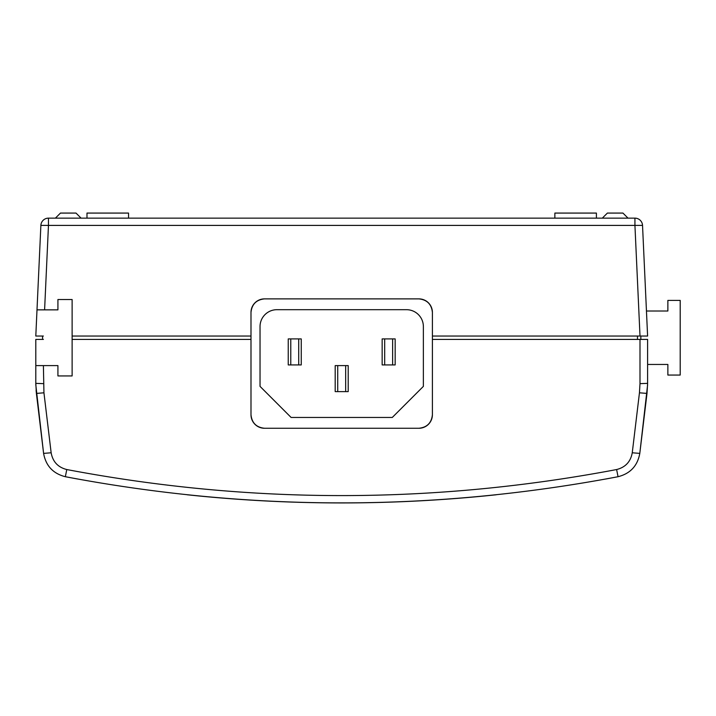 <?xml version="1.0" encoding="UTF-8"?>
<svg xmlns="http://www.w3.org/2000/svg" width="716" height="716" viewBox="0 0 716 716"><rect width="100%" height="100%" fill="white"/><g stroke="black" fill="none" stroke-linecap="round" stroke-linejoin="round"><path stroke-width="1.07" d="M40.875 225.397A7.599 7.599 0 0 1 48.464 218.138A7.599 7.599 0 0 0 40.875 225.397L36.999 309.858L40.875 225.397L48.464 225.406L48.464 218.138L634.931 218.138A7.599 7.599 0 0 1 642.529 225.397L647.604 336.046L640.006 336.046L634.931 225.406L48.464 225.406L44.598 309.858L57.924 309.858L57.924 299.521L72.119 299.521L72.119 336.046L250.994 336.046L250.994 339.42L72.119 339.42L72.119 336.046M640.847 336.046L640.847 339.42L432.401 339.42L432.401 336.046L640.006 336.046M72.119 339.42L72.119 375.936L57.924 375.936L57.924 365.599L43.399 365.599L43.945 392.807L51.149 452.78C52.76 461.722 57.969 467.306 66.776 469.544C250.063 504.27 433.341 504.27 616.619 469.544C625.426 467.306 630.635 461.722 632.255 452.78L639.451 392.807L639.997 383.651L639.997 339.42L647.604 339.42L647.604 383.355L647.604 364.453L667.867 364.453L667.867 375.059L680.2 375.059L680.2 300.398L667.867 300.398L667.867 311.012L646.45 311.012L647.604 336.046M640.847 339.42L647.604 339.42M432.401 339.42L432.401 414.752C431.542 422.905 427.04 427.407 418.896 428.266L264.508 428.266C256.355 427.407 251.853 422.905 250.994 414.752L250.994 339.42M250.994 336.046L250.994 312.391C251.853 304.246 256.355 299.744 264.508 298.876L418.896 298.876C427.04 299.744 431.542 304.246 432.401 312.391L432.401 336.046M43.399 339.42L35.8 339.42L42.557 339.42L42.557 336.046L35.8 336.046L43.39 336.046M36.999 309.858L44.598 309.858L36.999 309.858L35.8 336.046M605.906 478.986L618.051 476.713C433.815 511.618 249.58 511.618 65.353 476.713C53.1 473.607 45.851 465.83 43.595 453.389L36.4 393.415L35.8 383.355L35.8 339.42M422.27 500.717L423.962 500.627L422.27 500.717M485.278 495.902L496.251 494.774L485.278 495.902A1469.769 1469.769 0 0 1 442.882 499.437L444.564 499.32L442.882 499.437A1469.769 1469.769 0 0 1 423.962 500.627A1469.769 1469.769 0 0 1 259.443 500.627L261.125 500.717L259.443 500.627A1469.769 1469.769 0 0 1 240.522 499.437L238.831 499.32L240.522 499.437A1469.769 1469.769 0 0 1 198.126 495.902L187.144 494.774L198.126 495.902M66.776 469.544L65.353 476.713L77.489 478.986M607.607 478.673L618.051 476.713C630.304 473.607 637.553 465.83 639.8 453.389L647.586 385.002M43.399 383.651L35.8 383.355L35.818 385.002L43.595 453.389L36.4 393.415L43.595 453.389L36.4 393.415L43.595 453.389L36.4 393.415L43.595 453.389L36.4 393.415L43.595 453.389L36.4 393.415L43.595 453.389L36.4 393.415L43.595 453.389L36.4 393.415L43.595 453.389L36.4 393.415L43.595 453.389L36.4 393.415L43.595 453.389L36.4 393.415L43.595 453.389L36.4 393.415L43.595 453.389L36.4 393.415L43.595 453.389L36.4 393.415L43.945 392.807M35.8 383.355L35.8 383.83M647.595 383.83L646.995 393.415L639.8 453.389L646.995 393.415L647.595 383.83M639.8 453.389L646.995 393.415L639.8 453.389L646.995 393.415L639.8 453.389L646.995 393.415L639.8 453.389L646.995 393.415L639.8 453.389L646.995 393.415L639.8 453.389L646.995 393.415L639.8 453.389L646.995 393.415L639.8 453.389L646.995 393.415L639.8 453.389L646.995 393.415L639.8 453.389L646.995 393.415L639.8 453.389L646.995 393.415L639.8 453.389L646.995 393.415L639.8 453.389L632.255 452.78M36.095 390.381L36.364 393.084M35.8 365.599L43.399 365.599L35.8 365.599M51.149 452.78L43.595 453.389M642.529 225.397A7.599 7.599 0 0 0 634.931 218.138A7.599 7.599 0 0 1 642.529 225.397L634.931 225.406L634.931 218.138M264.508 428.266A13.514 13.514 0 0 1 250.994 414.752M250.994 312.391A13.514 13.514 0 0 1 264.508 298.876M418.896 298.876A13.514 13.514 0 0 1 432.401 312.391M432.401 414.752A13.514 13.514 0 0 1 418.896 428.266M260.033 326.585L260.033 386.38L291.108 417.455L392.287 417.455L423.371 386.38L423.371 326.585A16.889 16.889 0 0 0 406.482 309.688L276.922 309.688A16.889 16.889 0 0 0 260.033 326.585M337.728 391.616L348.2 391.616L348.2 365.599L335.195 365.599L335.195 391.616L337.728 391.616L337.728 365.599M345.667 365.599L345.667 391.616M384.689 338.91L382.156 338.91L382.156 364.927L395.16 364.927L395.16 338.91L384.689 338.91L384.689 364.927M290.777 338.91L288.244 338.91L288.244 364.927L301.248 364.927L301.248 338.91L290.777 338.91L290.777 364.927M392.628 338.91L392.628 364.927M298.715 338.91L298.715 364.927M86.985 213.073L86.985 218.138L86.985 213.073L128.54 213.073L128.54 218.138M554.864 213.073L554.864 218.138L554.864 213.073L596.41 213.073L596.41 218.138M60.466 213.073L76.003 213.073L60.466 213.073L76.003 213.073L60.466 213.073L55.401 218.138L60.466 213.073M607.392 213.073L622.938 213.073L607.392 213.073L622.938 213.073L607.392 213.073L602.326 218.138M637.464 339.42L637.464 336.046M616.619 469.544L618.051 476.713M639.451 392.807L646.995 393.415M639.997 383.651L647.604 383.355M628.004 218.138L622.938 213.073L628.004 218.138M81.078 218.138L76.003 213.073L81.078 218.138"/></g></svg>
